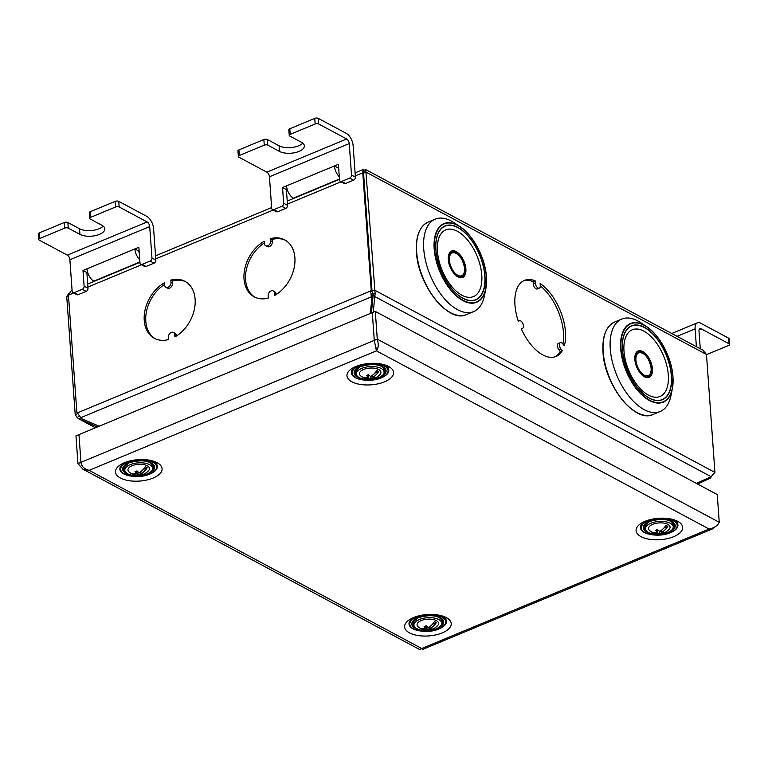 <?xml version="1.0" encoding="UTF-8"?>
<svg xmlns="http://www.w3.org/2000/svg" width="768" height="768" viewBox="0 0 768 768"><rect width="100%" height="100%" fill="white"/><g stroke="black" fill="none" stroke-linecap="round" stroke-linejoin="round"><path stroke-width="1.15" d="M714.931 472.426L374.506 290.093L372.019 291.13L373.19 294.854L374.784 296.563L375.149 293.923L365.741 169.584L702.883 350.16L706.474 354.48L714.931 472.426L711.13 476.707L696.394 483.398M372.019 291.13L363.562 173.184L366.058 172.147L706.474 354.48M535.123 280.8L533.136 281.626L533.29 283.872A4.051 2.122 67.4 0 0 534.816 287.722A4.051 2.122 67.4 0 0 537.341 288.95L539.328 288.125A4.051 2.122 67.4 0 1 536.803 286.886A4.051 2.122 67.4 0 1 535.286 283.046L535.123 280.8A41.184 21.523 67.4 0 0 524.41 280.416A41.184 21.523 67.4 0 0 518.285 321.168L519.552 320.765A4.051 2.122 67.4 0 1 523.008 323.808A4.051 2.122 67.4 0 1 522.576 328.282A4.051 2.122 67.4 0 1 522.48 328.32L522.576 328.282M539.328 288.125A4.051 2.122 67.4 0 0 540.259 285.706L540.106 283.469A41.184 21.523 67.4 0 1 564.307 345.811L562.886 343.968A4.051 2.122 67.4 0 0 560.304 342.672A4.051 2.122 67.4 0 0 560.842 348.864L562.272 350.707A41.184 21.523 67.4 0 1 556.032 356.477A41.184 21.523 67.4 0 1 521.213 328.723L522.48 328.32M365.741 169.584L363.802 170.304L363.101 169.536L362.784 172.771L363.562 173.184M72.096 290.534L70.982 290.995L68.458 295.152L73.661 292.982M363.802 170.304L363.878 171.408M372.922 293.328L375.149 293.923M373.19 294.854L371.405 313.027M711.13 476.707L374.784 296.563L373.238 312.259M711.85 476.218L710.035 478.301L697.565 484.022M709.632 477.389L710.035 478.301M708.883 477.725L709.296 478.666M68.582 293.712L66.739 296.602L68.506 295.872M99.187 426.211L81.571 418.685A10.138 7.997 29.2 0 0 80.736 417.686L77.462 412.867A10.138 7.286 118.2 0 0 76.858 412.301L68.458 295.152M372.403 291.869L370.685 290.947L371.309 296.87A10.138 7.997 -150.8 0 0 371.923 297.965L370.282 313.488M371.962 290.342L371.184 289.93A10.138 7.286 -61.8 0 0 370.685 290.947L77.462 412.867M372.634 291.984L371.309 296.87L80.736 417.686M371.088 313.152L372.874 296.256L371.923 297.965M372.259 295.171A10.138 7.997 -150.8 0 0 372.874 296.256M371.184 289.93L362.784 172.771L355.306 175.882M274.522 293.174A4.051 2.909 118.2 0 0 273.245 290.928A4.051 2.909 118.2 0 0 269.779 291.782A4.051 2.909 118.2 0 0 268.138 295.834L268.301 298.08A32.314 23.213 118.2 0 1 254.198 296.832A32.314 23.213 118.2 0 1 244.531 270.067A32.314 23.213 118.2 0 1 264.23 241.267L264.394 243.514A4.051 2.909 118.2 0 0 265.67 245.76A4.051 2.909 118.2 0 0 269.136 244.915A4.051 2.909 118.2 0 0 270.778 240.864L270.614 238.618A32.314 23.213 118.2 0 1 284.717 239.866A32.314 23.213 118.2 0 1 294.384 266.63A32.314 23.213 118.2 0 1 274.685 295.421L274.522 293.174L276.125 294.566M174.749 334.666A4.051 2.909 118.2 0 0 173.472 332.419A4.051 2.909 118.2 0 0 170.006 333.264A4.051 2.909 118.2 0 0 168.365 337.315L168.528 339.562A32.314 23.213 118.2 0 1 154.426 338.323A32.314 23.213 118.2 0 1 144.758 311.549A32.314 23.213 118.2 0 1 164.458 282.758L164.621 285.005A4.051 2.909 118.2 0 0 165.898 287.251A4.051 2.909 118.2 0 0 169.363 286.397A4.051 2.909 118.2 0 0 171.005 282.346L170.842 280.099A32.314 23.213 118.2 0 1 184.944 281.347A32.314 23.213 118.2 0 1 194.611 308.112A32.314 23.213 118.2 0 1 174.912 336.912L174.749 334.666L176.352 336.048M270.614 238.618L272.17 239.453A32.314 23.213 118.2 0 1 285.485 240.298M254.986 297.226A32.314 23.213 118.2 0 1 246.038 271.2A32.314 23.213 118.2 0 1 264.355 242.966M273.245 290.928L274.8 291.763A4.051 2.909 118.2 0 1 276.077 294.01M272.17 239.453L272.333 241.69A4.051 2.909 118.2 0 1 270.691 245.75A4.051 2.909 118.2 0 1 267.226 246.595L265.67 245.76M170.842 280.099L172.397 280.934A32.314 23.213 118.2 0 1 185.712 281.779M155.213 338.717A32.314 23.213 118.2 0 1 146.266 312.682A32.314 23.213 118.2 0 1 164.582 284.448M173.472 332.419L175.027 333.245A4.051 2.909 118.2 0 1 176.304 335.501M172.397 280.934L172.56 283.181A4.051 2.909 118.2 0 1 170.918 287.232A4.051 2.909 118.2 0 1 167.453 288.077L165.898 287.251M77.664 413.203L78.586 414.71M80.467 417.379L79.642 419.28L77.299 417.763L79.152 415.594M95.462 427.757L78.95 418.954L95.424 427.776M66.739 296.602L75.197 414.547L77.923 413.635M75.197 414.547L77.299 417.763M79.642 419.28L97.43 426.941M533.136 281.626A41.184 21.523 67.4 0 0 523.43 280.877M555.014 356.842A41.184 21.523 67.4 0 0 560.275 351.533L562.272 350.707M562.934 344.045A41.184 21.523 67.4 0 0 540.269 285.878M560.304 342.672L558.307 343.498A4.051 2.122 67.4 0 0 558.845 349.69L560.275 351.533M289.229 135.379L288.826 129.763A2.534 1.162 -4.1 0 1 289.805 128.755L314.746 118.378A2.534 1.162 -4.1 0 1 318.298 118.387L346.272 133.373A10.138 5.299 67.4 0 1 353.136 145.68L355.392 177.12A2.534 1.824 118.2 0 1 353.558 180.192L349.67 178.109A2.534 1.824 -61.8 0 0 351.504 175.037L349.248 143.597A3.802 1.987 67.4 0 0 346.675 138.979L318.701 123.994A2.534 1.162 175.9 0 0 315.149 123.994L290.208 134.362A2.534 1.162 175.9 0 0 289.229 135.379A2.534 1.162 175.9 0 0 289.766 136.032L301.421 142.272A13.939 6.403 175.9 0 1 304.349 145.834A13.939 6.403 175.9 0 1 295.181 152.602A13.939 6.403 175.9 0 1 279.475 151.402L279.072 145.786A13.939 6.403 175.9 0 0 302.736 143.136M238.349 156.538L237.946 150.922A2.534 1.162 -4.1 0 1 238.915 149.904L263.866 139.536A2.534 1.162 -4.1 0 1 267.408 139.536L267.811 145.152A2.534 1.162 175.9 0 0 264.259 145.152L239.318 155.52A2.534 1.162 175.9 0 0 238.349 156.538A2.534 1.162 175.9 0 0 238.877 157.181L266.861 172.166A3.802 1.987 67.4 0 1 269.434 176.784L271.69 208.224A2.534 1.824 -61.8 0 0 272.486 209.626A2.534 1.824 -61.8 0 0 273.84 209.645L281.827 206.323A2.534 1.824 -61.8 0 0 283.661 203.251L282.528 187.526L286.522 185.866A10.138 5.299 67.4 0 0 293.386 198.182L293.75 198.374M267.811 145.152L279.475 151.402M267.408 139.536L279.072 145.786M282.528 187.526L286.416 189.61L287.549 205.325A2.534 1.824 118.2 0 1 285.715 208.406L281.827 206.323M286.416 189.61L287.165 189.302M338.822 170.102A3.802 1.987 -112.6 0 1 338.304 168.038L338.659 167.885M353.558 180.192L345.571 183.514A2.534 1.824 118.2 0 1 344.218 183.504L340.33 181.421A2.534 1.824 -61.8 0 0 341.683 181.43L349.67 178.109M285.715 208.406L277.728 211.718A2.534 1.824 118.2 0 1 276.374 211.709L272.486 209.626M338.304 168.038L334.416 165.955L338.4 164.294L339.533 180.019A2.534 1.824 -61.8 0 0 340.33 181.421M339.302 176.774A10.138 5.299 -112.6 0 1 334.416 165.955L286.522 185.866M89.683 218.352L89.28 212.736A2.534 1.162 -4.1 0 1 90.259 211.718L115.2 201.35A2.534 1.162 -4.1 0 1 118.752 201.35L146.726 216.336A10.138 5.299 67.4 0 1 153.59 228.653L155.846 260.083A2.534 1.824 118.2 0 1 154.013 263.165L150.125 261.082A2.534 1.824 -61.8 0 0 151.958 258.01L149.702 226.57A3.802 1.987 67.4 0 0 147.13 221.952L119.155 206.966A2.534 1.162 175.9 0 0 115.603 206.966L90.662 217.334A2.534 1.162 175.9 0 0 89.683 218.352A2.534 1.162 175.9 0 0 90.221 218.995L101.875 225.245A13.939 6.403 175.9 0 1 104.803 228.806A13.939 6.403 175.9 0 1 95.635 235.574A13.939 6.403 175.9 0 1 79.93 234.365L79.526 228.749A13.939 6.403 175.9 0 0 103.19 226.099M38.803 239.501L38.4 233.894A2.534 1.162 -4.1 0 1 39.37 232.877L64.32 222.509A2.534 1.162 -4.1 0 1 67.862 222.509L68.266 228.125A2.534 1.162 175.9 0 0 64.723 228.125L39.773 238.493A2.534 1.162 175.9 0 0 38.803 239.501A2.534 1.162 175.9 0 0 39.331 240.154L67.315 255.139A3.802 1.987 67.4 0 1 69.888 259.757L72.144 291.197A2.534 1.824 -61.8 0 0 72.941 292.598A2.534 1.824 -61.8 0 0 74.294 292.608L82.282 289.296A2.534 1.824 -61.8 0 0 84.115 286.214L82.992 270.499L86.976 268.838A10.138 5.299 67.4 0 0 93.84 281.146L94.205 281.347M68.266 228.125L79.93 234.365M67.862 222.509L79.526 228.749M82.992 270.499L86.87 272.582L88.003 288.298A2.534 1.824 118.2 0 1 86.17 291.37L82.282 289.296M86.87 272.582L87.619 272.266M139.277 253.075A3.802 1.987 -112.6 0 1 138.758 251.011L139.114 250.858M154.013 263.165L146.026 266.486A2.534 1.824 118.2 0 1 144.672 266.467L140.784 264.394A2.534 1.824 -61.8 0 0 142.147 264.403L150.125 261.082M86.17 291.37L78.182 294.691A2.534 1.824 118.2 0 1 76.829 294.682L72.941 292.598M138.758 251.011L134.87 248.928L138.864 247.267L139.987 262.982A2.534 1.824 -61.8 0 0 140.784 264.394M139.757 259.747A10.138 5.299 -112.6 0 1 134.87 248.928L86.976 268.838M706.493 354.662L728.63 345.456A2.534 1.162 175.9 0 0 729.6 344.438A2.534 1.162 175.9 0 0 729.072 343.795L701.088 328.81A3.802 1.987 -112.6 0 0 699.869 328.666A3.802 1.987 -112.6 0 0 698.995 330.922L700.272 348.768M696.394 346.685L695.107 328.848A10.138 5.299 -112.6 0 1 697.44 322.81A10.138 5.299 -112.6 0 1 700.685 323.194L728.669 338.179A2.534 1.162 -4.1 0 1 729.197 338.832L729.6 344.438M77.962 463.594L80.957 462.346L78.97 434.621L75.974 435.859L77.962 463.594L82.877 469.162L89.098 470.342C84.202 468.998 81.494 466.33 80.957 462.346L78.97 434.621L372.298 312.653L374.285 340.387L372.298 312.653L375.293 311.405L717.264 494.573L719.251 522.307C717.638 525.706 714.25 527.952 709.085 529.027L713.136 528.643L715.661 526.435M376.234 347.962L376.435 350.861L89.098 470.342L421.738 648.509L419.808 649.622L82.877 469.162M376.435 350.861C378.49 348.115 378.768 344.208 377.28 339.139L374.285 340.387L376.435 350.861L709.085 529.027L421.738 648.509L422.563 649.459L713.136 528.643M719.251 522.307L377.28 339.139L375.293 311.405M124.81 470.256A13.939 6.403 -4.1 0 1 130.166 464.678A13.939 6.403 175.9 0 1 144.614 463.114A13.939 6.403 175.9 0 1 152.621 468.259A13.939 6.403 175.9 0 1 147.264 473.837A13.939 6.403 -4.1 0 1 132.806 475.402A13.939 6.403 -4.1 0 1 124.81 470.256L124.646 468.01A13.939 6.403 -4.1 0 1 129.206 462.787M152.621 468.259L152.458 466.013A13.939 6.403 175.9 0 0 147.197 461.491M136.906 470.928L137.098 473.539A13.901 9.984 118.2 0 1 130.406 472.973A9.581 4.406 175.9 0 0 130.973 473.366A13.978 13.978 0 0 1 129.149 472.061A10.771 4.944 -4.1 0 1 132.106 465.715A10.771 4.944 175.9 0 1 145.296 464.966A10.771 4.944 175.9 0 1 148.579 470.669A13.978 13.978 0 0 1 133.555 474.566A13.901 9.984 118.2 0 1 132.278 473.981L132.634 473.827M140.803 471.638L140.957 473.712A13.92 7.277 -112.6 0 0 143.059 474.096A13.786 11.75 71 0 1 142.08 474.566A13.786 11.75 71 0 1 141.062 474.931A13.92 7.277 -112.6 0 1 138.96 474.538A13.901 9.984 118.2 0 1 133.555 474.566M130.973 473.366A9.581 4.406 175.9 0 0 132.278 473.981M137.098 473.539A13.92 7.277 -112.6 0 1 134.986 471.725A13.814 5.549 -38.2 0 0 135.965 471.35A13.814 5.549 -38.2 0 0 136.982 470.899A13.92 7.277 -112.6 0 0 139.094 472.704A13.901 9.984 118.2 0 0 145.306 466.781A9.581 4.406 175.9 0 1 147.178 467.779A13.901 9.984 118.2 0 1 140.957 473.712M138.816 472.512L138.96 474.538M139.987 472.195L141.062 474.931M136.982 472.022L137.789 471.686M143.328 469.382L147.178 467.779M413.933 625.114A13.939 6.403 -4.1 0 1 419.29 619.536A13.939 6.403 175.9 0 1 433.738 617.971A13.939 6.403 175.9 0 1 441.744 623.117A13.939 6.403 175.9 0 1 436.387 628.694A13.939 6.403 -4.1 0 1 421.939 630.259A13.939 6.403 -4.1 0 1 413.933 625.114L413.77 622.867A13.939 6.403 -4.1 0 1 418.33 617.645M441.744 623.117L441.581 620.87A13.939 6.403 175.9 0 0 436.32 616.349M426.029 625.786L426.221 628.397A13.901 9.984 118.2 0 1 419.53 627.83A9.581 4.406 175.9 0 0 420.106 628.224A13.978 13.978 0 0 1 418.272 626.918A10.771 4.944 -4.1 0 1 421.229 620.573A10.771 4.944 175.9 0 1 434.419 619.824A10.771 4.944 175.9 0 1 437.702 625.526A13.978 13.978 0 0 1 422.678 629.424A13.901 9.984 118.2 0 1 421.402 628.829L421.757 628.685M429.926 626.496L430.08 628.56A13.92 7.277 -112.6 0 0 432.182 628.954A13.786 11.75 71 0 1 431.203 629.424A13.786 11.75 71 0 1 430.186 629.789A13.92 7.277 -112.6 0 1 428.083 629.395A13.901 9.984 118.2 0 1 422.678 629.424M420.106 628.224A9.581 4.406 175.9 0 0 421.402 628.829M426.221 628.397A13.92 7.277 -112.6 0 1 424.109 626.582A13.814 5.549 -38.2 0 0 425.088 626.208A13.814 5.549 -38.2 0 0 426.106 625.757A13.92 7.277 -112.6 0 0 428.218 627.562A13.901 9.984 118.2 0 0 434.429 621.638A9.581 4.406 175.9 0 1 436.301 622.637A13.901 9.984 118.2 0 1 430.08 628.56M427.939 627.37L428.083 629.395M429.11 627.053L430.186 629.789M426.106 626.87L426.912 626.534M432.451 624.24L436.301 622.637M356.275 374.006A13.939 6.403 -4.1 0 1 361.632 368.429A13.939 6.403 175.9 0 1 376.08 366.864A13.939 6.403 175.9 0 1 384.086 372.019A13.939 6.403 175.9 0 1 378.73 377.587A13.939 6.403 -4.1 0 1 364.282 379.152A13.939 6.403 -4.1 0 1 356.275 374.006L356.122 371.76A13.939 6.403 -4.1 0 1 360.672 366.538M384.086 372.019L383.923 369.773A13.939 6.403 175.9 0 0 378.672 365.251M368.381 374.688L368.563 377.29A13.901 9.984 118.2 0 1 361.882 376.733A9.581 4.406 175.9 0 0 362.448 377.117A13.978 13.978 0 0 1 360.624 375.821A10.771 4.944 -4.1 0 1 363.581 369.475A10.771 4.944 175.9 0 1 376.771 368.717A10.771 4.944 175.9 0 1 380.045 374.429A13.978 13.978 0 0 1 365.021 378.317A13.901 9.984 118.2 0 1 363.744 377.731L364.109 377.587M372.278 375.398L372.422 377.462A13.92 7.277 -112.6 0 0 374.534 377.856A13.786 11.75 71 0 1 373.555 378.326A13.786 11.75 71 0 1 372.538 378.682A13.92 7.277 -112.6 0 1 370.435 378.288A13.901 9.984 118.2 0 1 365.021 378.317M362.448 377.117A9.581 4.406 175.9 0 0 363.744 377.731M368.563 377.29A13.92 7.277 -112.6 0 1 366.461 375.485A13.814 5.549 -38.2 0 0 367.44 375.101A13.814 5.549 -38.2 0 0 368.448 374.65A13.92 7.277 -112.6 0 0 370.56 376.464A13.901 9.984 118.2 0 0 376.781 370.541A9.581 4.406 175.9 0 1 378.643 371.539A13.901 9.984 118.2 0 1 372.422 377.462M370.291 376.272L370.435 378.288M371.453 375.955L372.538 378.682M368.458 375.773L369.264 375.437M374.803 373.133L378.643 371.539M645.408 528.864A13.939 6.403 -4.1 0 1 650.755 523.286A13.939 6.403 175.9 0 1 665.213 521.722A13.939 6.403 175.9 0 1 673.21 526.867A13.939 6.403 175.9 0 1 667.853 532.445A13.939 6.403 -4.1 0 1 653.405 534.01A13.939 6.403 -4.1 0 1 645.408 528.864L645.245 526.618A13.939 6.403 -4.1 0 1 649.805 521.395M673.21 526.867L673.046 524.63A13.939 6.403 175.9 0 0 667.795 520.109M657.504 529.546L657.686 532.147A13.901 9.984 118.2 0 1 651.005 531.59A9.581 4.406 175.9 0 0 651.571 531.974A13.978 13.978 0 0 1 649.747 530.678A10.771 4.944 -4.1 0 1 652.704 524.333A10.771 4.944 175.9 0 1 665.894 523.574A10.771 4.944 175.9 0 1 669.168 529.286A13.978 13.978 0 0 1 654.154 533.174A13.901 9.984 118.2 0 1 652.867 532.589L653.232 532.435M661.402 530.256L661.555 532.32A13.92 7.277 -112.6 0 0 663.658 532.714A13.786 11.75 71 0 1 662.678 533.184A13.786 11.75 71 0 1 661.661 533.539A13.92 7.277 -112.6 0 1 659.558 533.146A13.901 9.984 118.2 0 1 654.154 533.174M651.571 531.974A9.581 4.406 175.9 0 0 652.867 532.589M657.686 532.147A13.92 7.277 -112.6 0 1 655.584 530.342A13.814 5.549 -38.2 0 0 656.563 529.958A13.814 5.549 -38.2 0 0 657.571 529.507A13.92 7.277 -112.6 0 0 659.683 531.322A13.901 9.984 118.2 0 0 665.904 525.398A9.581 4.406 175.9 0 1 667.766 526.397A13.901 9.984 118.2 0 1 661.555 532.32M659.414 531.13L659.558 533.146M660.576 530.813L661.661 533.539M657.581 530.63L658.387 530.294M663.926 527.99L667.766 526.397M372.269 292.752L372.854 293.069M486.422 276.864A42.605 22.262 67.4 0 0 459.974 226.618L454.051 222.701A50.054 26.15 67.4 0 0 435.216 219.158A50.054 26.15 67.4 0 0 423.734 248.938A50.054 26.15 -112.6 0 0 442.483 296.381A50.054 26.15 -112.6 0 0 473.654 311.597A50.054 26.15 -112.6 0 0 484.426 295.757L485.827 288.787A42.605 22.262 67.4 0 0 486.432 276.931C485.366 258.125 473.184 234.95 459.974 226.618A42.605 22.262 67.4 0 0 434.179 248.947A42.605 22.262 67.4 0 0 458.525 297.754A42.605 22.262 67.4 0 0 485.827 288.787L486.432 276.893M464.669 268.07A13.939 7.286 67.4 0 1 464.784 269.213A13.939 7.286 -112.6 0 1 461.827 277.392M459.744 256.224A13.939 7.286 67.4 0 0 451.133 251.664M451.45 252.634A12.922 6.758 67.4 0 0 451.267 252.701A12.922 6.758 67.4 0 0 448.32 257.914M461.366 276.49A12.922 6.758 -112.6 0 1 461.194 276.566A12.922 6.758 -112.6 0 1 455.424 274.982M672.96 376.771A42.605 22.262 67.4 0 0 646.502 326.525L640.579 322.608A50.054 26.15 67.4 0 0 621.744 319.066A50.054 26.15 67.4 0 0 610.262 348.845A50.054 26.15 -112.6 0 0 629.011 396.288A50.054 26.15 -112.6 0 0 660.182 411.504A50.054 26.15 -112.6 0 0 670.954 395.664L672.355 388.694A42.605 22.262 67.4 0 0 672.96 376.838M651.197 367.978A13.939 7.286 67.4 0 1 651.312 369.12A13.939 7.286 -112.6 0 1 648.355 377.299M646.272 356.131A13.939 7.286 67.4 0 0 637.661 351.571M637.978 352.541A12.922 6.758 67.4 0 0 637.795 352.608A12.922 6.758 67.4 0 0 634.858 357.821M647.894 376.397A12.922 6.758 -112.6 0 1 647.722 376.474A12.922 6.758 -112.6 0 1 641.952 374.89M87.907 287.059L141.514 264.778M155.76 258.854L273.206 210.019M287.453 204.096L341.05 181.805M270.778 240.864L272.333 241.69M171.005 282.346L172.56 283.181M535.286 283.046L533.29 283.872M560.842 348.864L558.845 349.69M346.675 138.979L266.861 172.166M318.298 118.387L318.701 123.994M314.746 118.378L315.149 123.994M289.805 128.755L290.208 134.362M238.915 149.904L239.318 155.52M263.866 139.536L264.259 145.152M287.549 205.325L283.661 203.251M349.248 143.597L269.434 176.784M277.728 211.718L273.84 209.645M355.392 177.12L351.504 175.037M345.571 183.514L341.683 181.43M339.456 179.021L293.386 198.182M147.13 221.952L67.315 255.139M118.752 201.35L119.155 206.966M115.2 201.35L115.603 206.966M90.259 211.718L90.662 217.334M39.37 232.877L39.773 238.493M64.32 222.509L64.723 228.125M88.003 288.298L84.115 286.214M149.702 226.57L69.888 259.757M78.182 294.691L74.294 292.608M155.846 260.083L151.958 258.01M146.026 266.486L142.147 264.403M139.92 261.994L93.84 281.146M699.11 329.626L701.088 328.81M728.669 338.179L729.072 343.795M677.078 336.346L695.107 328.848M80.957 462.346L374.285 340.387M150.288 461.155A18.029 8.275 175.9 0 1 149.683 474.058A18.029 8.275 -4.1 0 1 125.069 474.346A18.029 8.275 -4.1 0 1 126.096 462.893C138.326 456.528 159.821 463.181 156.624 464.41A18.768 8.621 -4.1 0 1 150.682 473.702M153.12 478.051A23.366 10.733 175.9 0 0 157.181 462.73A23.366 10.733 175.9 0 0 124.464 462.701A23.366 10.733 175.9 0 0 120.403 478.022A23.366 10.733 175.9 0 0 153.12 478.051M413.587 617.558A23.366 10.733 175.9 0 0 409.526 632.88A23.366 10.733 175.9 0 0 442.243 632.909A23.366 10.733 175.9 0 0 446.314 617.587A23.366 10.733 175.9 0 0 413.587 617.558M355.939 366.461A23.366 10.733 175.9 0 0 351.869 381.782A23.366 10.733 175.9 0 0 384.595 381.811A23.366 10.733 175.9 0 0 388.656 366.49A23.366 10.733 175.9 0 0 355.939 366.461M645.062 521.318A23.366 10.733 175.9 0 0 640.992 536.64A23.366 10.733 175.9 0 0 673.718 536.669A23.366 10.733 175.9 0 0 677.779 521.347A23.366 10.733 175.9 0 0 645.062 521.318M127.498 475.373A18.768 8.621 -4.1 0 1 120.288 467.011C119.424 466.944 121.363 465.571 126.086 462.893M416.621 630.221A18.768 8.621 -4.1 0 1 409.411 621.869C408.547 621.792 410.486 620.419 415.21 617.75C427.459 611.386 448.944 618.029 445.747 619.267A18.768 8.621 -4.1 0 1 439.805 628.56M358.973 379.123A18.768 8.621 -4.1 0 1 351.763 370.771C350.899 370.694 352.829 369.322 357.562 366.653C369.802 360.288 391.286 366.931 388.099 368.17A18.768 8.621 -4.1 0 1 382.157 377.462M648.096 533.981A18.768 8.621 -4.1 0 1 640.886 525.629C640.022 525.552 641.952 524.179 646.685 521.51C658.925 515.146 680.41 521.789 677.222 523.018A18.768 8.621 -4.1 0 1 671.28 532.32M120.605 466.512L120.365 467.184A18.499 8.496 -4.1 0 1 120.778 466.291M156.24 463.949L156.566 464.582A18.499 8.496 175.9 0 0 156.038 463.757M131.357 475.114A16.032 7.363 -4.1 0 1 128.794 462.864A16.032 7.363 175.9 0 1 151.258 462.883A16.032 7.363 175.9 0 1 148.464 473.405A16.032 7.363 -4.1 0 1 146.832 474.01M126.461 472.992A15.562 7.152 -4.1 0 1 123.283 467.549A15.562 7.152 -4.1 0 1 127.747 463.334M125.146 471.446A15.331 7.046 -4.1 0 1 123.389 467.29M152.448 469.488A15.331 7.046 175.9 0 0 153.6 465.12M151.373 471.206A15.562 7.152 175.9 0 0 153.734 465.37A15.562 7.152 175.9 0 0 148.723 461.837M152.621 468.374A14.861 6.826 175.9 0 0 152.458 463.853M124.819 470.362A14.861 6.826 -4.1 0 1 124.33 465.869M409.728 621.36L409.488 622.042A18.499 8.496 -4.1 0 1 409.901 621.149M445.363 618.806L445.699 619.44A18.499 8.496 175.9 0 0 445.162 618.614M415.219 617.75A18.029 8.275 -4.1 0 0 414.192 629.203A18.029 8.275 -4.1 0 0 438.806 628.915A18.029 8.275 175.9 0 0 439.411 616.013M420.48 629.971A16.032 7.363 -4.1 0 1 417.926 617.722A16.032 7.363 175.9 0 1 440.381 617.741A16.032 7.363 175.9 0 1 437.587 628.253A16.032 7.363 -4.1 0 1 435.955 628.867M415.584 627.84A15.562 7.152 -4.1 0 1 412.406 622.406A15.562 7.152 -4.1 0 1 416.87 618.192M414.269 626.304A15.331 7.046 -4.1 0 1 412.512 622.147M441.571 624.346A15.331 7.046 175.9 0 0 442.723 619.978M440.496 626.054A15.562 7.152 175.9 0 0 442.858 620.227A15.562 7.152 175.9 0 0 437.846 616.694M441.744 623.222A14.861 6.826 175.9 0 0 441.581 618.71M413.942 625.219A14.861 6.826 -4.1 0 1 413.462 620.726M352.07 370.262L351.84 370.934A18.499 8.496 -4.1 0 1 352.253 370.042M387.715 367.709L388.042 368.342A18.499 8.496 175.9 0 0 387.514 367.517M357.571 366.643A18.029 8.275 -4.1 0 0 356.534 378.106A18.029 8.275 -4.1 0 0 381.158 377.808A18.029 8.275 175.9 0 0 381.763 364.915M362.822 378.874A16.032 7.363 -4.1 0 1 360.269 366.624A16.032 7.363 175.9 0 1 382.723 366.643A16.032 7.363 175.9 0 1 379.939 377.155A16.032 7.363 -4.1 0 1 378.307 377.76M357.926 376.742A15.562 7.152 -4.1 0 1 354.758 371.309A15.562 7.152 -4.1 0 1 359.222 367.094M356.621 375.197A15.331 7.046 -4.1 0 1 354.864 371.04M383.923 373.238A15.331 7.046 175.9 0 0 385.066 368.88M382.838 374.957A15.562 7.152 175.9 0 0 385.21 369.12A15.562 7.152 175.9 0 0 380.189 365.587M384.096 372.125A14.861 6.826 175.9 0 0 383.933 367.613M356.285 374.122A14.861 6.826 -4.1 0 1 355.805 369.629M641.203 525.12L640.963 525.792A18.499 8.496 -4.1 0 1 641.376 524.899M676.838 522.566L677.165 523.2A18.499 8.496 175.9 0 0 676.637 522.374M646.694 521.501A18.029 8.275 -4.1 0 0 645.658 532.963A18.029 8.275 -4.1 0 0 670.282 532.666A18.029 8.275 175.9 0 0 670.886 519.773M651.946 533.731A16.032 7.363 -4.1 0 1 649.392 521.482A16.032 7.363 175.9 0 1 671.846 521.501A16.032 7.363 175.9 0 1 669.062 532.013A16.032 7.363 -4.1 0 1 667.43 532.618M647.059 531.6A15.562 7.152 -4.1 0 1 643.882 526.166A15.562 7.152 -4.1 0 1 648.346 521.952M645.744 530.054A15.331 7.046 -4.1 0 1 643.987 525.898M673.046 528.096A15.331 7.046 175.9 0 0 674.189 523.738M671.971 529.814A15.562 7.152 175.9 0 0 674.333 523.978A15.562 7.152 175.9 0 0 669.312 520.445M673.219 526.982A14.861 6.826 175.9 0 0 673.056 522.47M645.418 528.979A14.861 6.826 -4.1 0 1 644.928 524.486M466.57 314.544C448.541 323.866 417.811 285.072 416.458 252.086C415.603 236.314 419.491 226.32 428.131 222.106A50.054 26.15 67.4 0 0 416.65 251.885A50.054 26.15 67.4 0 0 435.398 299.328A50.054 26.15 67.4 0 0 466.57 314.544L473.654 311.597M416.563 252.211A49.555 25.891 67.4 0 0 447.533 310.867M434.515 249.014A42.24 22.07 67.4 0 0 463.104 300.317A42.24 22.07 67.4 0 0 486.326 276.768A42.24 22.07 67.4 0 0 457.738 225.466A42.24 22.07 67.4 0 0 434.515 249.014M484.973 276.038A40.042 20.918 67.4 0 0 457.882 227.414A40.042 20.918 67.4 0 0 435.869 249.734A40.042 20.918 67.4 0 0 462.96 298.368A40.042 20.918 67.4 0 0 484.973 276.038M484.8 275.99A39.811 20.803 67.4 0 0 457.853 227.635A39.811 20.803 67.4 0 0 435.965 249.83A39.811 20.803 67.4 0 0 462.912 298.186A39.811 20.803 67.4 0 0 484.8 275.99M481.776 275.088A36.115 18.874 67.4 0 0 457.325 231.226A36.115 18.874 67.4 0 0 437.472 251.357A36.115 18.874 -112.6 0 0 461.914 295.219A36.115 18.874 -112.6 0 0 481.776 275.088M448.32 259.565A14.323 7.488 67.4 0 0 458.016 276.96A14.323 7.488 67.4 0 0 465.888 268.973A14.323 7.488 67.4 0 0 456.192 251.578A14.323 7.488 67.4 0 0 448.32 259.565M458.381 277.152A13.939 7.286 67.4 0 0 462.067 277.306A13.939 7.286 67.4 0 0 465.264 269.011A13.939 7.286 67.4 0 0 460.042 255.802A13.939 7.286 67.4 0 0 451.363 251.558A13.939 7.286 67.4 0 0 448.877 254.285M451.622 252.547A12.922 6.758 67.4 0 0 448.656 260.237A12.922 6.758 67.4 0 0 453.494 272.496A12.922 6.758 67.4 0 0 461.539 276.422C463.872 275.299 464.928 272.669 464.707 268.531C462.547 257.683 458.189 252.365 451.622 252.547L451.267 252.701M464.563 268.387A12.365 6.461 67.4 0 0 456.192 253.373A12.365 6.461 67.4 0 0 449.395 260.266A12.365 6.461 67.4 0 0 457.766 275.28A12.365 6.461 67.4 0 0 464.563 268.387M653.098 414.451C635.069 423.773 604.339 384.979 602.986 351.994C602.131 336.221 606.029 326.227 614.669 322.013A50.054 26.15 67.4 0 0 603.187 351.792A50.054 26.15 67.4 0 0 621.926 399.235A50.054 26.15 67.4 0 0 653.098 414.451L660.182 411.504M603.091 352.118A49.555 25.891 67.4 0 0 634.07 410.774M620.707 348.854A42.605 22.262 67.4 0 0 645.053 397.661A42.605 22.262 67.4 0 0 672.355 388.694L672.97 376.8C671.894 358.032 659.722 334.858 646.502 326.525A42.605 22.262 67.4 0 0 620.707 348.854M621.043 348.922A42.24 22.07 67.4 0 0 649.632 400.224A42.24 22.07 67.4 0 0 672.864 376.675A42.24 22.07 67.4 0 0 644.266 325.373A42.24 22.07 67.4 0 0 621.043 348.922M671.51 375.946A40.042 20.918 67.4 0 0 644.41 327.322A40.042 20.918 67.4 0 0 622.397 349.642A40.042 20.918 67.4 0 0 649.498 398.275A40.042 20.918 67.4 0 0 671.51 375.946M671.328 375.898A39.811 20.803 67.4 0 0 644.381 327.542A39.811 20.803 67.4 0 0 622.493 349.738A39.811 20.803 67.4 0 0 649.44 398.093A39.811 20.803 67.4 0 0 671.328 375.898M668.304 374.995A36.115 18.874 67.4 0 0 643.862 331.133A36.115 18.874 67.4 0 0 624 351.264A36.115 18.874 -112.6 0 0 648.451 395.126A36.115 18.874 -112.6 0 0 668.304 374.995M634.848 359.472A14.323 7.488 67.4 0 0 644.544 376.867A14.323 7.488 67.4 0 0 652.426 368.88A14.323 7.488 67.4 0 0 642.73 351.485A14.323 7.488 67.4 0 0 634.848 359.472M644.918 377.059A13.939 7.286 67.4 0 0 648.595 377.213A13.939 7.286 67.4 0 0 651.802 368.918A13.939 7.286 67.4 0 0 646.579 355.709A13.939 7.286 67.4 0 0 637.891 351.466A13.939 7.286 67.4 0 0 635.405 354.192M638.15 352.464A12.922 6.758 67.4 0 0 635.184 360.154A12.922 6.758 67.4 0 0 640.022 372.403A12.922 6.758 67.4 0 0 648.077 376.33C650.41 375.206 651.456 372.576 651.235 368.438C649.075 357.59 644.717 352.272 638.15 352.464L637.795 352.608M651.091 368.294A12.365 6.461 67.4 0 0 642.72 353.28A12.365 6.461 67.4 0 0 635.923 360.173A12.365 6.461 67.4 0 0 644.294 375.187A12.365 6.461 67.4 0 0 651.091 368.294M363.101 169.536L355.085 172.867M339.485 179.357L287.242 201.082M271.642 207.571L155.539 255.84M139.939 262.33L87.696 284.054M364.483 172.55L363.792 171.158L363.936 172.09M697.44 322.81L671.75 333.494M120.365 467.184C116.842 475.152 137.597 479.635 149.846 474.077C155.818 471.427 158.064 468.259 156.566 464.582M153.734 465.37C148.858 460.358 140.592 459.533 128.957 462.883L123.283 467.549M409.488 622.042C405.974 630.01 426.72 634.493 438.97 628.934C444.95 626.285 447.187 623.117 445.699 619.44M442.858 620.227C437.981 615.216 429.715 614.381 418.08 617.741L412.406 622.406M351.84 370.934C348.317 378.912 369.072 383.386 381.322 377.827C387.293 375.178 389.539 372.019 388.042 368.342M385.21 369.12C380.323 364.109 372.067 363.283 360.432 366.643L354.758 371.309M640.963 525.792C637.44 533.76 658.195 538.243 670.445 532.685C676.416 530.035 678.662 526.877 677.165 523.2M674.333 523.978C669.446 518.966 661.19 518.141 649.555 521.501L643.882 526.166M428.131 222.106L435.216 219.158M451.363 251.558C449.203 252.49 448.205 255.187 448.358 259.651C448.646 269.107 457.834 279.955 462.067 277.306M614.669 322.013L621.744 319.066M637.891 351.466C635.731 352.397 634.733 355.094 634.896 359.558C635.174 369.014 644.362 379.862 648.595 377.213"/></g></svg>

